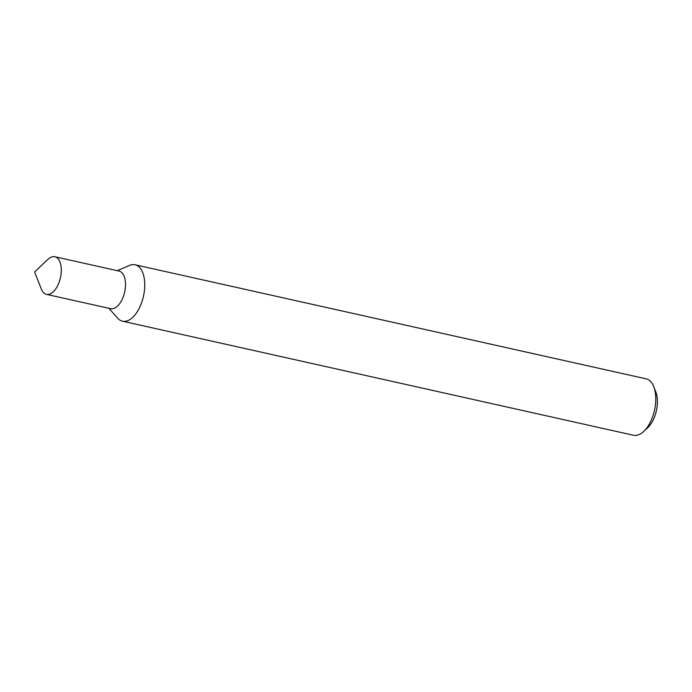 <?xml version="1.0" encoding="UTF-8"?>
<svg xmlns="http://www.w3.org/2000/svg" width="692" height="692" viewBox="0 0 692 692"><rect width="100%" height="100%" fill="white"/><g stroke="black" fill="none" stroke-linecap="round" stroke-linejoin="round"><path stroke-width="1.04" d="M54.85 256.741A19.272 10.043 -77.4 0 1 61.104 273.824A19.272 10.043 -77.4 0 1 50.75 293.65A19.272 10.043 -77.4 0 1 46.459 294.36L110.668 308.693A19.272 10.043 -77.4 0 0 114.959 307.983A19.272 10.043 -77.4 0 0 125.313 288.157A19.272 10.043 -77.4 0 0 119.059 271.074L54.85 256.741A19.272 10.043 -77.4 0 0 50.559 257.45M108.886 308.286L117.692 318.225A28.908 15.06 -77.4 0 0 122.467 321.192A28.908 15.06 -77.4 0 0 128.911 320.137A28.908 15.06 -77.4 0 0 144.758 284.646A28.908 15.06 -77.4 0 0 135.061 264.776A28.908 15.06 -77.4 0 0 129.482 265.425L117.277 270.676M122.467 321.192L633.5 435.259A28.908 15.06 -77.4 0 0 643.776 431.393L647.798 427.604A23.121 12.049 -77.4 0 0 657.4 401.455A23.121 12.049 -77.4 0 0 655.774 391.845L653.75 386.707A28.908 15.06 -77.4 0 0 646.086 378.835L135.061 264.776M643.776 431.393A28.908 15.06 -77.4 0 0 655.782 398.713A28.908 15.06 -77.4 0 0 653.75 386.707M61.311 269.992A19.272 10.043 -77.4 0 0 47.999 259.318L34.6 271.965L41.347 289.109A19.272 10.043 -77.4 0 0 53.388 291.713A19.272 10.043 -77.4 0 0 61.311 269.992"/></g></svg>
